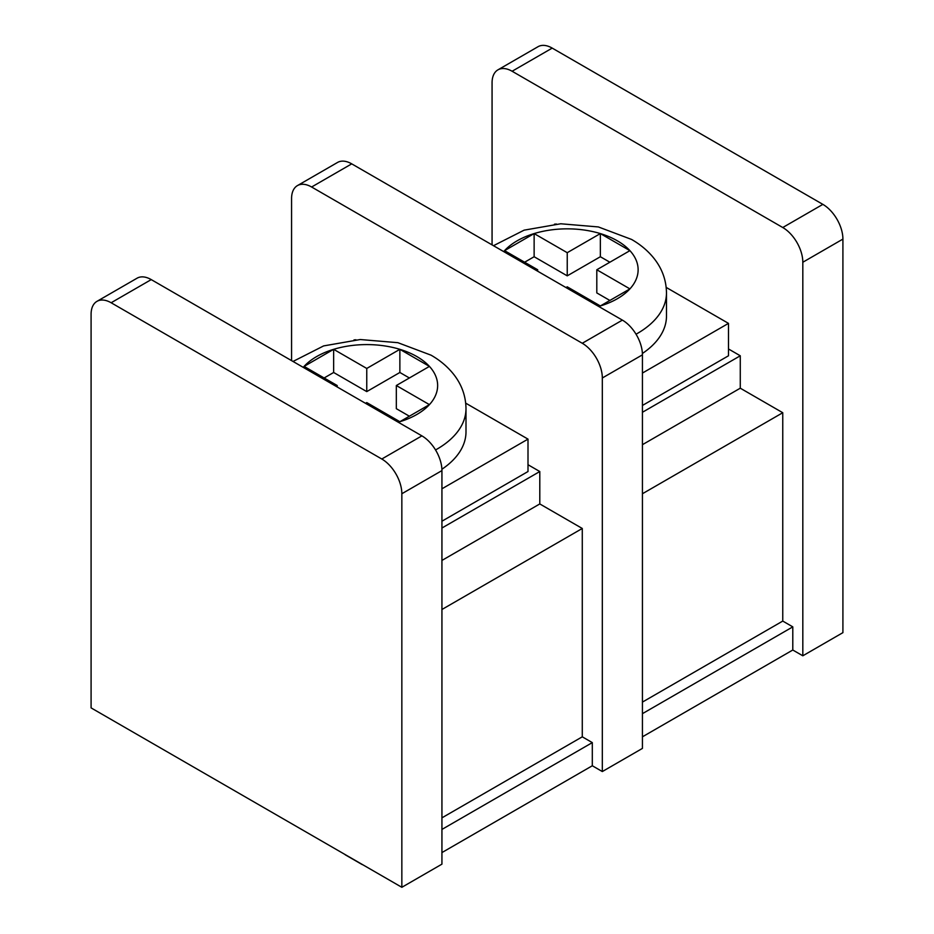 <?xml version="1.0" encoding="UTF-8"?>
<svg xmlns="http://www.w3.org/2000/svg" width="934" height="934" viewBox="0 0 934 934"><rect width="100%" height="100%" fill="white"/><g stroke="black" fill="none" stroke-linecap="round" stroke-linejoin="round"><path stroke-width="1.4" d="M441.91 469.242A99.237 57.289 0 0 0 465.996 431.823L465.996 408.672A99.237 57.289 180 0 1 435.548 449.954M642.394 353.484A99.237 57.289 0 0 0 666.479 316.066L666.479 292.914A99.237 57.289 180 0 1 636.042 334.209M365.498 403.313L366.758 402.589L399.869 421.701L429.43 404.632L396.32 385.52L429.43 366.397L399.869 349.328L366.758 368.451L333.648 349.328L304.087 366.397L337.197 385.52L335.936 386.244M441.934 488.809L528.002 439.12L465.704 403.149M355.936 339.778L354.009 339.929M441.934 528.025L539.794 471.53L528.002 464.723M441.934 521.219L528.002 471.53L528.002 439.12M539.794 471.53L539.794 503.94L582.279 528.469L582.279 736.821L592.308 742.612L592.308 765.763L602.325 771.554L642.429 748.403L642.429 354.838L602.325 377.99L602.325 771.554M602.325 377.99A28.359 16.368 -120 0 0 582.279 343.268L622.383 320.117L351.721 163.859L311.617 187.01L582.279 343.268M311.617 187.01A28.359 16.368 -120 0 0 297.444 185.597A28.359 16.368 -120 0 0 291.571 198.58L291.571 360.629M441.934 560.435L539.794 503.94M441.934 609.493L582.279 528.469M802.82 655.796L842.912 632.645L842.912 239.092L802.82 262.244L802.82 655.796L792.791 650.017L792.791 626.866L782.762 621.075L782.762 412.723L740.277 388.194L740.277 355.784L728.485 348.966M642.429 736.821L792.791 650.017M441.934 852.579L592.308 765.763M401.842 887.3L441.934 864.148L441.934 470.596L401.842 493.747L401.842 887.3L91.088 707.89L91.088 314.326A28.359 16.368 -120 0 1 96.961 301.355A28.359 16.368 -120 0 1 111.134 302.756L381.796 459.014L421.888 435.863L151.238 279.605L111.134 302.756M565.992 287.555L567.242 286.831L600.352 305.955L629.913 288.886L596.803 269.763L629.913 250.651L600.352 233.582L567.242 252.694L534.131 233.582L504.57 250.651L537.68 269.763L536.42 270.498M642.429 373.051L728.485 323.374L666.187 287.403M556.419 224.032L554.504 224.183M642.429 412.279L740.277 355.784M642.429 405.461L728.485 355.784L728.485 323.374M802.82 262.244A28.359 16.368 -120 0 0 782.762 227.522L822.866 204.371L552.204 48.101L512.112 71.253L782.762 227.522M512.112 71.253A28.359 16.368 -120 0 0 497.939 69.852A28.359 16.368 -120 0 0 492.066 82.834L492.066 244.883M642.429 444.689L740.277 388.194M642.429 493.747L782.762 412.723M822.866 204.371A28.359 16.368 60 0 1 842.912 239.092M497.939 69.852L538.031 46.7A28.359 16.368 60 0 1 552.204 48.101M642.429 713.669L792.791 626.866M642.429 702.099L782.762 621.075M609.867 262.221L600.352 256.733L600.352 233.582A70.879 40.921 0 0 0 534.131 233.582A70.879 40.921 0 0 0 504.57 250.651A70.879 40.921 0 0 0 503.718 251.608M609.867 300.456L596.803 292.914L596.803 269.763M537.68 271.222L537.68 269.763M600.352 256.733L567.242 275.845L534.131 256.733L524.616 262.221M534.131 256.733L534.131 233.582M567.242 275.845L567.242 252.694M622.383 320.117A28.359 16.368 60 0 1 642.429 354.838M297.444 185.597L337.548 162.446A28.359 16.368 60 0 1 351.721 163.859M441.934 829.427L592.308 742.612M441.934 817.845L582.279 736.821M360.734 863.565A14.173 8.184 120 0 0 361.668 864.277A14.173 8.184 120 0 0 362.754 864.732M361.668 864.277L345.638 855.019A14.173 8.184 -60 0 1 344.693 854.306M409.384 377.978L399.869 372.479L399.869 349.328A70.879 40.921 0 0 0 333.648 349.328A70.879 40.921 0 0 0 304.087 366.397A70.879 40.921 0 0 0 303.235 367.366M409.384 416.214L396.32 408.672L396.32 385.52M337.197 386.968L337.197 385.52M399.869 372.479L366.758 391.603L333.648 372.479L324.133 377.978M333.648 372.479L333.648 349.328M366.758 391.603L366.758 368.451M421.888 435.863A28.359 16.368 60 0 1 441.934 470.596M96.961 301.355L137.053 278.204A28.359 16.368 60 0 1 151.238 279.605M401.842 493.747A28.359 16.368 -120 0 0 381.796 459.014M398.199 422.191A70.879 40.921 0 0 0 399.869 421.701A70.879 40.921 0 0 0 429.43 404.632A70.879 40.921 0 0 0 429.43 366.397A70.879 40.921 0 0 0 416.879 356.578A70.879 40.921 0 0 0 399.869 349.328M598.694 306.445A70.879 40.921 0 0 0 600.352 305.955A70.879 40.921 0 0 0 629.913 288.886A70.879 40.921 0 0 0 629.913 250.651A70.879 40.921 0 0 0 617.362 240.832A70.879 40.921 0 0 0 600.352 233.582M465.996 408.672C465.821 396.074 461.746 384.68 453.772 374.464C447.725 366.817 440.159 360.384 431.053 355.177L397.884 342.685L360.279 339.532L323.619 345.919L293.007 361.458M666.479 292.914C666.304 280.328 662.229 268.922 654.255 258.706C648.219 251.071 640.642 244.638 631.547 239.431L598.367 226.939L560.762 223.775L524.102 230.161L493.491 245.7"/></g></svg>
